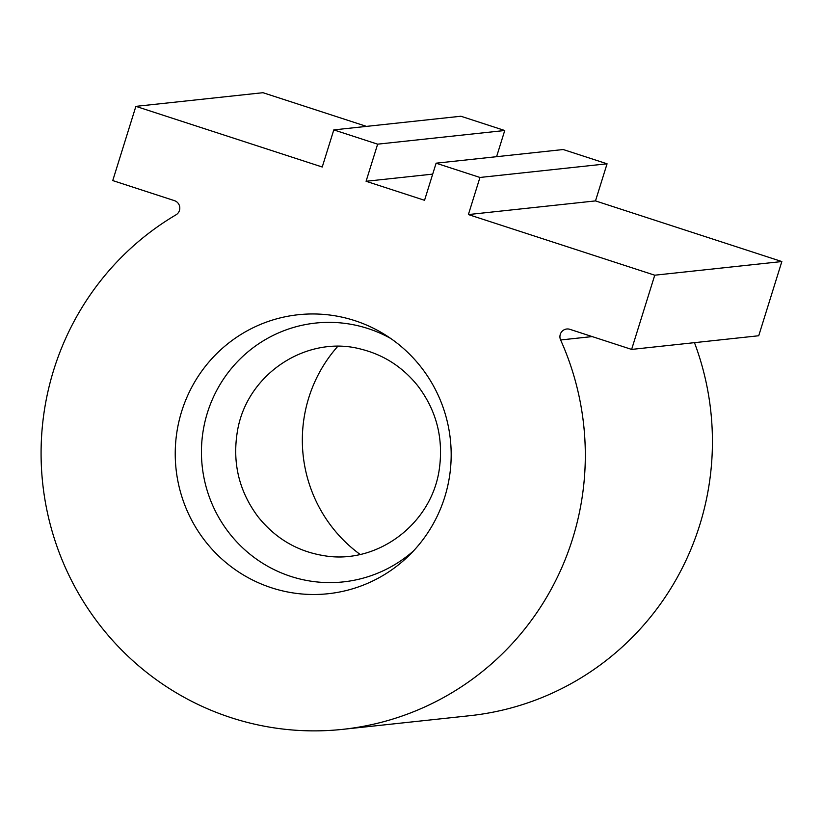 <?xml version="1.0" encoding="UTF-8"?>
<svg xmlns="http://www.w3.org/2000/svg" width="823" height="823" viewBox="0 0 823 823"><rect width="100%" height="100%" fill="white"/><g stroke="black" fill="none" stroke-linecap="round" stroke-linejoin="round"><path stroke-width="1.23" d="M366.081 181.276L424.545 200.298L436.108 163.191L479.953 177.459L468.39 214.566L654.748 275.201L631.622 349.415L569.907 329.334A7.798 7.664 -96.1 0 0 560.617 339.971A276.693 272.063 -96.1 0 1 342.769 729.343A276.693 272.063 -96.1 0 1 54.781 539.96A276.693 272.063 -96.1 0 1 176.009 214.824A7.798 7.664 -96.1 0 0 174.466 200.658L112.751 180.576L135.877 106.362L322.235 167.007L333.799 129.9L377.644 144.169L366.081 181.276L432.703 174.116M631.622 349.415L758.724 335.753L781.85 261.549L595.492 200.905L607.065 163.798L563.21 149.529L436.108 163.191M135.877 106.362L262.979 92.701L366.492 126.382M333.799 129.9L460.901 116.238L504.746 130.507L496.588 156.689M694.468 342.666A276.693 272.063 83.9 0 1 469.871 715.691L342.769 729.343M337.749 346.37A140.301 137.945 -96.1 0 0 360.114 554.424M781.85 261.549L654.748 275.201M595.492 200.905L468.39 214.566M504.746 130.507L377.644 144.169M444.749 497.041A140.301 137.945 -96.1 0 0 298.214 314.736A140.301 137.945 -96.1 0 0 176.05 468.976A140.301 137.945 -96.1 0 0 328.192 593.722A140.301 137.945 -96.1 0 0 444.749 497.041M607.065 163.798L479.953 177.459M413.527 550.896A130.147 127.966 83.9 0 1 265.932 565.236A130.147 127.966 83.9 0 1 203.61 428.176A130.147 127.966 83.9 0 1 390.699 338.459M592.179 336.586L560.617 339.971M237.363 431.53C232.22 463.01 239.112 491.424 258.041 516.772C275.211 538.242 296.98 551.173 323.357 555.566C376.677 565.288 432.486 524.056 439.492 467.752C443.402 437.322 436.159 410.008 417.765 385.802C402.848 367.223 384.135 355.063 361.636 349.312C307.442 334.272 246.633 373.601 237.363 431.53"/></g></svg>
